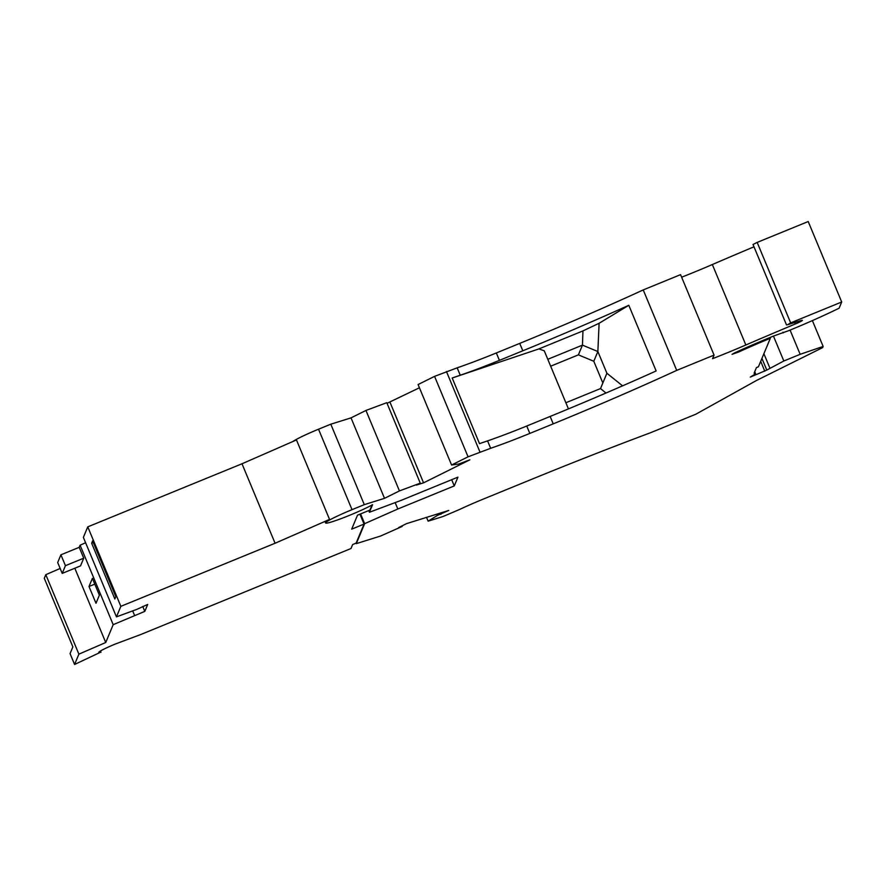 <?xml version="1.0" encoding="UTF-8"?>
<svg xmlns="http://www.w3.org/2000/svg" width="886" height="886" viewBox="0 0 886 886"><rect width="100%" height="100%" fill="white"/><g stroke="black" fill="none" stroke-linecap="round" stroke-linejoin="round"><path stroke-width="1.33" d="M761.927 358.387L766.789 370.071L783.822 360.99L800.158 354.311L823.138 346.437L822.651 347.611L756.378 380.537L695.887 414.183L650.446 432.767A364.7 28.529 -22.6 0 0 531.102 479.547L482.826 499.283A42.905 3.356 157.4 0 0 477.997 501.299A42.905 3.356 157.4 0 0 459.79 509.372L443.144 516.472L428.126 521.167L426.543 517.38M681.633 277.207A80.449 6.291 -22.6 0 0 694.115 272.201A80.449 6.291 -22.6 0 0 712.344 264.537L745.846 344.997A80.449 6.291 -22.6 0 1 727.605 352.661A80.449 6.291 -22.6 0 1 712.577 358.664L714.061 355.109L676.716 370.381A268.159 20.976 157.4 0 1 553.229 423.851L529.817 433.42A75.088 5.87 157.4 0 1 490.656 448.294L468.063 456.822L451.572 465.006L458.848 463.987L469.857 459.823L423.552 482.837L416.409 485.074L420.274 483.147L399.442 490.91L384.513 498.331L364.29 504.655L352.019 509.671A27.355 2.137 157.4 0 0 325.605 522.984A27.355 2.137 157.4 0 0 349.682 515.264A27.355 2.137 157.4 0 0 372.574 504.677L369.407 512.263L401.48 500.236L457.929 477.144L454.263 485.927L397.825 509.007L364.644 523.67L360.58 513.913M364.29 504.655L330.799 424.195L318.528 429.212A27.355 2.137 157.4 0 0 293 441.472M325.605 522.984L325.395 522.485A27.355 2.137 157.4 0 1 329.548 519.418L296.478 439.943L242 463.777L275.081 543.251L120.85 606.334L116.454 616.866L136.865 609.358L147.696 604.44L144.795 611.384L113.186 624.674L105.733 642.516L78.887 654.156L74.579 664.467L100.395 652.306A17.233 1.351 -22.6 0 1 98.789 652.373A17.233 1.351 -22.6 0 1 115.435 643.989L140.918 634.454L350.978 548.534L352.639 544.558L356.106 543.14L364.057 524.08L351.687 529.141L357.523 515.165L369.894 510.103L372.031 504.976M738.758 350.989L739.101 351.82L732.035 354.345L734.882 352.739A89.032 6.966 -22.6 0 1 773.755 335.96L788.75 330.644A75.088 5.87 -22.6 0 0 826.86 314.043A101.901 7.974 -22.6 0 0 839.108 308.206L841.7 301.993L790.655 322.869L787.543 324.763L800.479 320.721A8.04 0.631 -22.6 0 1 802.406 320.355A8.04 0.631 -22.6 0 1 795.307 323.988A344.311 26.934 -22.6 0 0 745.846 344.997M364.644 523.67L356.305 543.627L380.603 536.03L402.189 526.439L398.667 527.547L406.508 523.648L448.726 510.447L437.363 515.442L428.126 521.167M766.789 370.071L750.309 377.104L755.459 373.892L754.108 373.205L756.445 367.59L758.427 366.782L770.333 338.275L770.012 337.5M739.101 351.82A78.3 6.124 -22.6 0 1 770.333 338.275M74.579 664.467L70.06 653.613L72.862 646.902L44.3 578.281L45.806 574.682L60.159 568.458M79.219 547.326L83.738 558.191L80.515 565.899L62.208 573.397L57.69 562.532L60.912 554.813L79.219 547.326L80.105 545.2L85.599 542.741M116.454 616.866L83.373 537.392L87.769 526.86L242 463.777M783.246 332.903L782.958 332.206M841.7 301.993L808.209 221.533L757.165 242.41L790.655 322.869M786.513 324.952L753.022 244.492L757.165 242.41M760.697 361.333L764.795 371.179M823.138 346.437L812.384 320.599M783.822 360.99L773.456 336.082M800.158 354.311L790.079 330.101M769.823 367.945L763.887 353.691M437.363 515.442L436.831 514.168M440.353 513.072L440.885 514.345M74.812 568.236L105.733 642.516M113.186 624.674L80.105 545.2M92.388 578.381L88.999 586.499L95.987 603.277L99.376 595.17L92.388 578.381M88.999 586.499L94.78 584.129M142.757 606.467L144.795 611.384M329.548 519.418L275.081 543.251M330.799 424.195L351.022 417.871L365.951 410.451L386.783 402.687L420.274 483.147M419.432 387.78L387.038 403.318M714.061 355.109L680.57 274.649L643.225 289.921A268.159 20.976 157.4 0 1 519.739 343.391L496.326 352.96A75.088 5.87 157.4 0 1 457.165 367.834L434.572 376.362L418.081 384.546L451.572 465.006M712.344 264.537A344.311 26.934 -22.6 0 1 753.986 246.806M132.678 610.897L134.451 615.139M62.208 573.397L65.431 565.678L60.912 554.813M65.431 565.678L83.738 558.191M78.887 654.156L45.806 574.682M368.709 510.591L369.407 512.263M364.057 524.08L359.938 514.179M397.825 509.007L395.156 502.606M451.683 479.703L454.263 485.927M120.85 606.334L87.769 526.86M92.609 540.903L91.646 543.207L114.859 598.98L115.822 596.677L92.609 540.903M91.646 543.207L93.285 542.531M351.022 417.871L384.513 498.331M468.063 456.822L434.572 376.362M399.442 490.91L365.951 410.451M390.05 402.377L423.552 482.837M479.935 451.96L446.444 371.5M643.225 289.921L676.716 370.381M457.165 367.834L460.255 375.232L452.192 378.001L479.514 443.642L487.577 440.885A75.088 5.87 157.4 0 0 526.738 426.022L550.151 416.442A268.159 20.976 157.4 0 0 656.138 370.946L628.805 305.293L599.102 323.279L582.955 330.899L538.898 348.918L544.248 350.79L568.435 408.9M452.192 378.001L538.898 348.918M519.739 343.391L522.818 350.79A268.159 20.976 157.4 0 0 628.805 305.293M522.818 350.79L499.405 360.369A75.088 5.87 157.4 0 1 460.255 375.232M547.792 359.306L582.456 345.13L582.955 330.899M565.866 402.742L600.531 388.566L602.834 382.985L593.797 361.266L578.392 354.854L550.66 366.206M578.392 354.854L582.456 345.13L597.862 351.532L599.102 323.279M593.797 361.266L597.862 351.532L606.899 373.25L622.57 385.842M605.98 393.03L600.531 388.566L606.899 373.25L602.834 382.985M754.728 371.699L755.548 373.67M318.528 429.212L352.019 509.671M99.974 651.276L100.395 652.306M794.698 322.526L795.307 323.988M487.577 440.885L490.656 448.294M526.738 426.022L529.817 433.42M550.151 416.442L553.229 423.851M496.326 352.96L499.405 360.369M101.004 652.273L100.461 650.977"/></g></svg>
